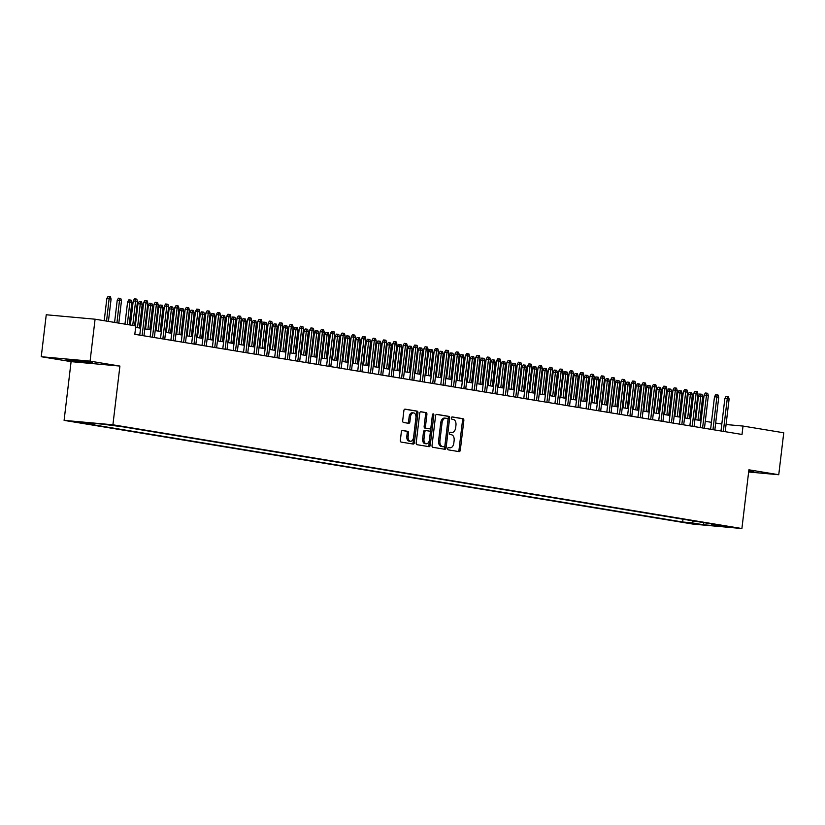 <?xml version="1.0" encoding="UTF-8"?>
<svg xmlns="http://www.w3.org/2000/svg" width="825" height="825" viewBox="0 0 825 825"><rect width="100%" height="100%" fill="white"/><g stroke="black" fill="none" stroke-linecap="round" stroke-linejoin="round"><path stroke-width="1.24" d="M447.697 448.583A1.165 0.722 95.2 0 0 448.264 449.852L459.092 451.636A1.66 1.031 95.2 0 0 459.143 451.636A1.66 1.031 95.2 0 0 460.309 450.151L463.846 420.513A1.66 1.031 95.2 0 0 463.021 418.698L452.193 416.914A1.165 0.722 95.2 0 0 451.925 419.213L453.317 419.451A5.311 3.3 95.2 0 1 455.957 425.257L455.658 427.721A5.311 3.3 95.2 0 1 451.914 432.475A5.311 3.3 95.2 0 1 451.77 432.455L450.368 432.228A1.165 0.722 95.2 0 0 450.099 434.538L451.492 434.765A5.311 3.3 95.2 0 1 454.132 440.571L453.832 443.046A5.311 3.3 95.2 0 1 450.089 447.789A5.311 3.3 95.2 0 1 449.945 447.779L448.542 447.542A1.165 0.722 95.2 0 0 447.697 448.583M68.867 360.226L92.256 362.722L74.9 360.205L66.062 359.597L68.867 360.226M748.698 471.601L753.937 471.848L748.78 470.858M75.694 422.029L85.284 423.06L75.694 422.029M402.559 430.475A1.66 1.031 95.2 0 0 402.507 430.464A1.66 1.031 95.2 0 0 401.342 431.949L400.352 440.272A1.66 1.031 95.2 0 0 401.177 442.087L413.191 444.067A1.66 1.031 95.2 0 0 413.243 444.067A1.66 1.031 95.2 0 0 414.408 442.582L417.945 412.943A1.66 1.031 95.2 0 0 417.12 411.128L405.106 409.148A1.66 1.031 95.2 0 0 405.054 409.138A1.66 1.031 95.2 0 0 403.889 410.623L402.693 420.668A1.66 1.031 95.2 0 0 403.507 422.483L408.653 423.328A1.66 1.031 95.2 0 0 408.705 423.338A1.66 1.031 95.2 0 0 409.87 421.853L410.468 416.873A4.445 2.753 95.2 0 1 413.593 412.902A4.445 2.753 95.2 0 1 415.913 417.77L413.593 437.291A4.445 2.753 95.2 0 1 410.458 441.262A4.445 2.753 95.2 0 1 408.138 436.384L408.53 433.135A1.66 1.031 95.2 0 0 407.705 431.32L402.466 430.464M119.914 366.073L90.08 361.144L95.081 319.203L46.252 314.768L41.25 356.72L71.094 361.639L64.092 420.368L112.912 424.793L119.914 366.073L71.094 361.639M748.646 472.003L778.748 474.736L748.904 469.807L741.902 528.536L112.912 424.793M778.748 474.736L783.75 432.785L743.016 426.061L726.072 424.524M95.081 319.203L135.816 325.916L134.815 334.311L742.015 434.455L743.016 426.061M432.032 445.49A1.66 1.031 95.2 0 0 432.857 447.305L444.881 449.295A1.66 1.031 95.2 0 0 444.923 449.295A1.66 1.031 95.2 0 0 446.098 447.81L449.635 418.172A1.66 1.031 95.2 0 0 448.81 416.357L436.786 414.367A1.66 1.031 95.2 0 0 436.745 414.367A1.66 1.031 95.2 0 0 435.569 415.852L432.032 445.49M429.041 446.676L417.017 444.696A1.66 1.031 95.2 0 1 416.192 442.881L419.729 413.232A1.66 1.031 95.2 0 1 420.894 411.747A1.66 1.031 95.2 0 1 420.946 411.757L426.092 412.603A1.66 1.031 95.2 0 1 426.907 414.418L425.473 426.442A1.66 1.031 95.2 0 0 426.298 428.257L429.712 428.825A1.66 1.031 95.2 0 0 429.763 428.825A1.66 1.031 95.2 0 0 430.928 427.34L432.424 414.82A1.165 0.722 95.2 0 1 433.847 415.058L430.258 445.201A1.66 1.031 95.2 0 1 429.082 446.686A1.66 1.031 95.2 0 1 429.041 446.676M697.527 523.978L685.946 522.607L697.527 523.978M64.092 420.368L693.083 524.102L741.902 528.536M94.803 423.462L94.04 424.236L84.8 423.4L682.657 522.008L691.897 522.844L693.722 520.967M94.04 424.236L82.624 422.359L102.682 424.174L123.337 426.896L721.194 525.504L711.954 524.659L723.37 526.546L703.312 524.721L691.897 522.844M90.08 361.144L41.25 356.72M721.823 424.04L715.667 423.029M711.449 422.328L705.292 421.317M701.064 420.616L694.908 419.605M690.69 418.904L684.533 417.893M680.305 417.192L674.149 416.182M669.931 415.48L663.774 414.47M659.546 413.768L653.39 412.758M649.172 412.057L643.015 411.046M638.787 410.345L632.631 409.334M628.413 408.633L622.256 407.622M618.028 406.921L611.872 405.91M607.654 405.209L601.497 404.198M597.269 403.497L591.113 402.487M586.895 401.785L580.738 400.775M576.51 400.073L570.353 399.063M566.136 398.362L559.979 397.351M555.751 396.65L549.594 395.639M545.377 394.938L539.22 393.927M534.992 393.226L528.835 392.215M524.618 391.514L518.461 390.503M514.233 389.802L508.076 388.792M503.858 388.09L497.702 387.08M493.474 386.378L487.317 385.368M483.099 384.667L476.943 383.656M472.715 382.955L466.558 381.944M462.34 381.243L456.184 380.232M451.956 379.531L445.799 378.52M441.581 377.819L435.425 376.808M431.197 376.107L425.04 375.097M420.822 374.395L414.666 373.385M410.438 372.683L404.291 371.673M400.063 370.972L393.907 369.961M389.689 369.26L383.532 368.249M379.304 367.548L373.147 366.537M368.93 365.836L362.773 364.825M358.545 364.124L352.388 363.113M348.171 362.412L342.014 361.402M337.786 360.7L331.629 359.69M327.412 358.988L321.255 357.978M317.027 357.277L310.87 356.266M306.653 355.565L300.496 354.554M296.268 353.853L290.111 352.842M285.893 352.141L279.737 351.13M275.509 350.429L269.352 349.418M265.134 348.717L258.978 347.707M254.75 347.005L248.593 345.995M244.375 345.293L238.219 344.283M233.991 343.582L227.834 342.571M223.616 341.87L217.46 340.859M213.232 340.158L207.075 339.147M202.857 338.446L196.701 337.435M192.472 336.734L186.316 335.723M182.098 335.022L175.942 334.012M171.713 333.31L165.557 332.3M161.339 331.598L155.182 330.588M150.954 329.887L144.798 328.876M140.58 328.175L135.651 327.36M682.987 519.203L682.657 522.008M711.48 523.896L711.954 524.659M703.89 522.648L703.312 524.721M448.243 447.593L448.625 447.655A5.311 3.3 95.2 0 0 448.769 447.676A5.311 3.3 95.2 0 0 448.924 447.686M450.749 432.362A5.311 3.3 95.2 0 1 450.594 432.362A5.311 3.3 95.2 0 1 450.45 432.341L450.068 432.279M458.123 451.471A1.66 1.031 95.2 0 0 458.989 450.037L462.526 420.389A1.66 1.031 95.2 0 0 461.701 418.574L451.904 416.955M443.912 449.13A1.66 1.031 95.2 0 0 444.778 447.697L448.315 418.048A1.66 1.031 95.2 0 0 447.49 416.233L436.435 414.408M444.036 446.799A1.165 0.722 95.2 0 0 444.881 445.768L447.985 419.739A1.165 0.722 95.2 0 0 447.408 418.471L445.933 418.234A5.311 3.3 95.2 0 0 445.789 418.213A5.311 3.3 95.2 0 0 442.045 422.957L439.921 440.746A5.311 3.3 95.2 0 0 442.561 446.552L444.036 446.799L442.716 446.676A1.165 0.722 95.2 0 0 442.778 446.686L444.067 446.799M445.634 418.203L444.613 418.11A5.311 3.3 95.2 0 0 444.469 418.089A5.311 3.3 95.2 0 0 440.725 422.843L442.045 422.957M442.716 446.676L441.241 446.438A5.311 3.3 95.2 0 1 438.601 440.632L440.725 422.843M420.585 411.799L426.092 412.603M428.484 428.711A1.66 1.031 95.2 0 1 428.443 428.711A1.66 1.031 95.2 0 1 428.392 428.701L424.978 428.134A1.66 1.031 95.2 0 1 424.153 426.319L425.587 414.305A1.66 1.031 95.2 0 0 424.772 412.49M428.072 446.521A1.66 1.031 95.2 0 0 428.938 445.077L432.527 414.944A1.165 0.722 95.2 0 0 432.517 414.428M423.988 438.921A4.445 2.753 95.2 0 0 426.319 443.788A4.445 2.753 95.2 0 0 429.443 439.818L430.258 432.939A1.66 1.031 95.2 0 0 429.433 431.124L426.03 430.567A1.66 1.031 95.2 0 0 425.978 430.557A1.66 1.031 95.2 0 0 424.813 432.042L423.988 438.921L422.668 438.797A4.445 2.753 95.2 0 0 424.999 443.664L426.319 443.788M425.927 430.557L424.71 430.444A1.66 1.031 95.2 0 0 424.658 430.433A1.66 1.031 95.2 0 0 423.493 431.918L424.813 432.042M422.668 438.797L423.493 431.918M410.458 441.262L409.138 441.138A4.445 2.753 95.2 0 1 406.818 436.27L407.21 433.012A1.66 1.031 95.2 0 0 406.385 431.197L402.208 430.506M413.593 412.902L412.273 412.778A4.445 2.753 95.2 0 0 409.148 416.749L410.468 416.873M407.694 423.173A1.66 1.031 95.2 0 0 408.55 421.73L409.148 416.749M412.232 443.902A1.66 1.031 95.2 0 0 413.088 442.468L416.625 412.82A1.66 1.031 95.2 0 0 415.8 411.005L404.745 409.179M698.476 396.103L699.683 394.041L701.002 394.164L702.034 394.329L702.714 396.629L698.476 396.103L695.661 419.729M701.002 394.164L698.012 420.111M702.714 396.629L699.878 420.42M723.35 431.382L727.248 398.722L724.866 398.506L726.072 396.433L727.392 396.557L727.248 398.722L729.114 399.022L725.216 431.681M724.866 398.506L720.998 430.99M727.392 396.557L728.434 396.732L729.114 399.022M688.091 394.391L689.298 392.329L690.618 392.452L691.659 392.618L692.34 394.917L688.091 394.391L685.276 418.017M690.618 392.452L687.637 418.399M692.34 394.917L689.504 418.708M677.717 392.679L678.923 390.617L680.243 390.741L681.275 390.906L681.966 393.205L677.717 392.679L674.902 416.305M680.243 390.741L677.253 416.687M681.966 393.205L679.119 416.996M667.342 390.968L668.539 388.905L669.859 389.029L670.9 389.194L671.581 391.493L667.342 390.968L664.517 414.593M669.859 389.029L666.878 414.975M671.581 391.493L668.745 415.284M656.958 389.256L658.164 387.193L659.484 387.317L660.516 387.482L661.207 389.782L656.958 389.256L654.143 412.882M659.484 387.317L656.494 413.263M661.207 389.782L658.36 413.573M712.975 429.67L716.863 397.011L714.491 396.794L715.688 394.721L717.007 394.845L716.863 397.011L718.73 397.31L714.842 429.969M714.491 396.794L710.614 429.278M717.007 394.845L718.049 395.02L718.73 397.31M702.591 427.958L706.489 395.299L704.107 395.082L705.313 393.009L706.633 393.133L706.489 395.299L708.355 395.598L704.457 428.257M704.107 395.082L700.239 427.567M706.633 393.133L707.675 393.308L708.355 395.598M692.216 426.247L696.104 393.587L693.732 393.37L694.939 391.298L696.248 391.421L696.104 393.587L697.971 393.886L694.083 426.546M693.732 393.37L689.855 425.855M696.248 391.421L697.29 391.597L697.971 393.886M681.832 424.535L685.73 391.875L683.347 391.658L684.554 389.586L685.874 389.709L685.73 391.875L687.596 392.174L683.698 424.834M683.347 391.658L679.48 424.143M685.874 389.709L686.916 389.885L687.596 392.174M646.583 387.544L647.78 385.481L649.1 385.605L650.141 385.77L650.822 388.07L646.583 387.544L643.758 411.17M649.1 385.605L646.119 411.551M650.822 388.07L647.986 411.861M671.457 422.823L675.345 390.163L672.973 389.947L674.18 387.874L675.5 387.998L675.345 390.163L677.212 390.462L673.324 423.122M672.973 389.947L669.096 422.431M675.5 387.998L676.531 388.173L677.212 390.462M636.199 385.832L637.405 383.769L638.725 383.893L639.757 384.058L640.447 386.358L636.199 385.832L633.383 409.458M638.725 383.893L635.735 409.839M640.447 386.358L637.601 410.149M661.072 421.111L664.971 388.451L662.588 388.235L663.795 386.162L665.115 386.286L664.971 388.451L666.837 388.75L662.939 421.41M662.588 388.235L658.721 420.719M665.115 386.286L666.157 386.461L666.837 388.75M625.824 384.12L627.021 382.058L628.341 382.181L629.382 382.346L630.063 384.646L625.824 384.12L622.999 407.746M628.341 382.181L625.36 408.127M630.063 384.646L627.227 408.437M650.698 419.399L654.586 386.739L652.214 386.523L653.421 384.45L654.741 384.574L654.586 386.739L656.452 387.038L652.565 419.698M652.214 386.523L648.337 419.007M654.741 384.574L655.772 384.749L656.452 387.038M615.44 382.408L616.646 380.346L617.966 380.469L618.998 380.634L619.688 382.934L615.44 382.408L612.624 406.034M617.966 380.469L614.976 406.416M619.688 382.934L616.852 406.725M640.313 417.687L644.212 385.028L641.829 384.811L643.036 382.738L644.356 382.862L644.212 385.028L646.078 385.327L642.18 417.986M641.829 384.811L637.962 417.295M644.356 382.862L645.398 383.037L646.078 385.327M605.065 380.696L606.262 378.634L607.582 378.757L608.623 378.923L609.304 381.222L605.065 380.696L602.25 404.322M607.582 378.757L604.601 404.704M609.304 381.222L606.468 405.013M629.939 415.975L633.827 383.316L631.455 383.099L632.662 381.026L633.982 381.15L633.827 383.316L635.693 383.615L631.806 416.274M631.455 383.099L627.577 415.583M633.982 381.15L635.013 381.325L635.693 383.615M594.681 378.984L595.887 376.922L597.207 377.046L598.238 377.211L598.929 379.51L594.681 378.984L591.865 402.61M597.207 377.046L594.217 402.992M598.929 379.51L596.093 403.301M619.554 414.263L623.452 381.604L621.07 381.387L622.277 379.314L623.597 379.438L623.452 381.604L625.319 381.903L621.421 414.562M621.07 381.387L617.203 413.872M623.597 379.438L624.638 379.613L625.319 381.903M584.306 377.272L585.502 375.21L586.822 375.334L587.864 375.499L588.545 377.798L584.306 377.272L581.491 400.898M586.822 375.334L583.842 401.28M588.545 377.798L585.709 401.589M609.18 412.552L613.068 379.892L610.696 379.675L611.903 377.603L613.222 377.726L613.068 379.892L614.934 380.191L611.047 412.851M610.696 379.675L606.818 412.16M613.222 377.726L614.254 377.902L614.934 380.191M573.922 375.561L575.128 373.498L576.448 373.622L577.479 373.787L578.17 376.087L573.922 375.561L571.106 399.187M576.448 373.622L573.458 399.568M578.17 376.087L575.334 399.877M598.795 410.84L602.693 378.18L600.311 377.963L601.518 375.891L602.838 376.014L602.693 378.18L604.56 378.479L600.662 411.139M600.311 377.963L596.444 410.448M602.838 376.014L603.879 376.19L604.56 378.479M588.421 409.128L592.309 376.468L589.937 376.252L591.143 374.179L592.463 374.302L592.309 376.468L594.186 376.767L590.288 409.427M589.937 376.252L586.059 408.736M592.463 374.302L593.495 374.478L594.186 376.767M578.036 407.416L581.934 374.756L579.562 374.54L580.759 372.467L582.079 372.591L581.934 374.756L583.801 375.055L579.903 407.715M579.562 374.54L575.685 407.024M582.079 372.591L583.12 372.766L583.801 375.055M563.547 373.849L564.743 371.786L566.063 371.91L567.105 372.075L567.786 374.375L563.547 373.849L560.732 397.475M566.063 371.91L563.083 397.856M567.786 374.375L564.95 398.166M553.163 372.137L554.369 370.074L555.689 370.198L556.72 370.363L557.411 372.663L553.163 372.137L550.347 395.763M555.689 370.198L552.698 396.144M557.411 372.663L554.575 396.454M542.788 370.425L543.984 368.363L545.304 368.486L546.346 368.651L547.027 370.951L542.788 370.425L539.973 394.051M545.304 368.486L542.324 394.433M547.027 370.951L544.191 394.742M567.662 405.704L571.55 373.044L569.178 372.828L570.384 370.755L571.704 370.879L571.55 373.044L573.427 373.343L569.528 406.003M569.178 372.828L565.3 405.312M571.704 370.879L572.736 371.054L573.427 373.343M532.403 368.713L533.61 366.651L534.93 366.774L535.972 366.939L536.652 369.239L532.403 368.713L529.588 392.339M534.93 366.774L531.939 392.721M536.652 369.239L533.816 393.03M557.277 403.992L561.175 371.332L558.803 371.116L560 369.043L561.32 369.167L561.175 371.332L563.042 371.632L559.144 404.291M558.803 371.116L554.926 403.6M561.32 369.167L562.361 369.342L563.042 371.632M522.029 367.001L523.225 364.939L524.545 365.062L525.587 365.228L526.268 367.527L522.029 367.001L519.214 390.627M524.545 365.062L521.565 391.009M526.268 367.527L523.432 391.318M546.903 402.28L550.791 369.621L548.419 369.404L549.625 367.331L550.945 367.455L550.791 369.621L552.667 369.92L548.769 402.579M548.419 369.404L544.541 401.888M550.945 367.455L551.977 367.63L552.667 369.92M511.644 365.289L512.851 363.227L514.171 363.351L515.212 363.516L515.893 365.815L511.644 365.289L508.829 388.915M514.171 363.351L511.191 389.297M515.893 365.815L513.057 389.606M536.518 400.568L540.416 367.909L538.044 367.692L539.241 365.619L540.561 365.743L540.416 367.909L542.283 368.208L538.385 400.868M538.044 367.692L534.167 400.177M540.561 365.743L541.602 365.918L542.283 368.208M501.27 363.577L502.466 361.515L503.786 361.639L504.828 361.804L505.508 364.103L501.27 363.577L498.455 387.203M503.786 361.639L500.806 387.585M505.508 364.103L502.673 387.894M526.144 398.857L530.032 366.197L527.66 365.98L528.866 363.907L530.186 364.031L530.032 366.197L531.908 366.496L528.01 399.156M527.66 365.98L523.782 398.465M530.186 364.031L531.217 364.207L531.908 366.496M490.885 361.866L492.092 359.803L493.412 359.927L494.453 360.092L495.134 362.392L490.885 361.866L488.07 385.492M493.412 359.927L490.432 385.873M495.134 362.392L492.298 386.183M515.759 397.145L519.657 364.485L517.285 364.268L518.482 362.196L519.802 362.319L519.657 364.485L521.524 364.784L517.626 397.444M517.285 364.268L513.408 396.753M519.802 362.319L520.843 362.495L521.524 364.784M480.511 360.154L481.707 358.091L483.027 358.215L484.069 358.38L484.749 360.68L480.511 360.154L477.696 383.78M483.027 358.215L480.047 384.161M484.749 360.68L481.913 384.471M505.385 395.433L509.272 362.773L506.901 362.557L508.107 360.484L509.427 360.608L509.272 362.773L511.149 363.072L507.251 395.732M506.901 362.557L503.023 395.041M509.427 360.608L510.458 360.783L511.149 363.072M470.126 358.442L471.333 356.379L472.653 356.503L473.694 356.668L474.375 358.968L470.126 358.442L467.311 382.068M472.653 356.503L469.673 382.449M474.375 358.968L471.539 382.759M495 393.721L498.898 361.061L496.526 360.845L497.722 358.772L499.043 358.896L498.898 361.061L500.765 361.36L496.877 394.02M496.526 360.845L492.649 393.329M499.043 358.896L500.084 359.071L500.765 361.36M459.752 356.73L460.948 354.668L462.268 354.791L463.31 354.956L463.99 357.256L459.752 356.73L456.937 380.356M462.268 354.791L459.288 380.738M463.99 357.256L461.154 381.047M449.367 355.018L450.574 352.956L451.894 353.079L452.935 353.244L453.616 355.544L449.367 355.018L446.552 378.644M451.894 353.079L448.913 379.026M453.616 355.544L450.78 379.335M438.993 353.306L440.199 351.244L441.509 351.368L442.551 351.532L443.231 353.832L438.993 353.306L436.177 376.932M441.509 351.368L438.529 377.314M443.231 353.832L440.395 377.623M484.626 392.009L488.513 359.349L486.142 359.133L487.348 357.06L488.668 357.184L488.513 359.349L490.39 359.648L486.492 392.308M486.142 359.133L482.274 391.617M488.668 357.184L489.699 357.359L490.39 359.648M474.241 390.297L478.139 357.637L475.767 357.421L476.963 355.348L478.283 355.472L478.139 357.637L480.006 357.937L476.118 390.596M475.767 357.421L471.89 389.905M478.283 355.472L479.325 355.647L480.006 357.937M463.867 388.585L467.765 355.926L465.382 355.709L466.589 353.636L467.909 353.76L467.765 355.926L469.631 356.225L465.733 388.884M465.382 355.709L461.515 388.193M467.909 353.76L468.94 353.935L469.631 356.225M428.608 351.594L429.815 349.532L431.135 349.656L432.176 349.821L432.857 352.12L428.608 351.594L425.793 375.22M431.135 349.656L428.154 375.602M432.857 352.12L430.021 375.911M453.482 386.873L457.38 354.214L455.008 353.997L456.204 351.924L457.524 352.048L457.38 354.214L459.247 354.513L455.359 387.173M455.008 353.997L451.131 386.482M457.524 352.048L458.566 352.223L459.247 354.513M418.234 349.882L419.44 347.82L420.76 347.944L421.792 348.109L422.472 350.408L418.234 349.882L415.418 373.508M420.76 347.944L417.77 373.89M422.472 350.408L419.636 374.199M443.108 385.162L447.006 352.502L444.623 352.285L445.83 350.213L447.15 350.336L447.006 352.502L448.872 352.801L444.974 385.461M444.623 352.285L440.756 384.77M447.15 350.336L448.192 350.512L448.872 352.801M407.849 348.171L409.056 346.108L410.376 346.232L411.417 346.397L412.098 348.697L407.849 348.171L405.034 371.797M410.376 346.232L407.395 372.178M412.098 348.697L409.262 372.488M432.723 383.45L436.621 350.79L434.249 350.573L435.445 348.501L436.765 348.624L436.621 350.79L438.488 351.089L434.6 383.749M434.249 350.573L430.372 383.058M436.765 348.624L437.807 348.8L438.488 351.089M397.475 346.459L398.681 344.396L400.001 344.52L401.032 344.685L401.713 346.985L397.475 346.459L394.659 370.085M400.001 344.52L397.011 370.466M401.713 346.985L398.877 370.776M422.348 381.738L426.247 349.078L423.864 348.862L425.071 346.789L426.391 346.912L426.247 349.078L428.113 349.377L424.215 382.037M423.864 348.862L419.997 381.346M426.391 346.912L427.433 347.088L428.113 349.377M387.09 344.747L388.297 342.684L389.617 342.808L390.658 342.973L391.339 345.273L387.09 344.747L384.275 368.373M389.617 342.808L386.636 368.754M391.339 345.273L388.503 369.064M376.716 343.035L377.922 340.972L379.242 341.096L380.273 341.261L380.954 343.561L376.716 343.035L373.9 366.661M379.242 341.096L376.252 367.043M380.954 343.561L378.118 367.352M366.331 341.323L367.537 339.261L368.858 339.384L369.899 339.549L370.58 341.849L366.331 341.323L363.516 364.949M368.858 339.384L365.877 365.331M370.58 341.849L367.744 365.64M411.964 380.026L415.862 347.366L413.49 347.15L414.686 345.077L416.006 345.201L415.862 347.366L417.728 347.665L413.841 380.325M413.49 347.15L409.613 379.634M416.006 345.201L417.048 345.376L417.728 347.665M401.589 378.314L405.488 345.654L403.105 345.438L404.312 343.365L405.632 343.489L405.488 345.654L407.354 345.953L403.456 378.613M403.105 345.438L399.238 377.922M405.632 343.489L406.673 343.664L407.354 345.953M391.215 376.602L395.103 343.942L392.731 343.726L393.927 341.653L395.247 341.777L395.103 343.942L396.969 344.242L393.082 376.901M392.731 343.726L388.853 376.21M395.247 341.777L396.289 341.952L396.969 344.242M355.957 339.611L357.163 337.549L358.483 337.673L359.514 337.838L360.195 340.137L355.957 339.611L353.141 363.237M358.483 337.673L355.493 363.619M360.195 340.137L357.359 363.928M380.83 374.89L384.728 342.231L382.346 342.014L383.553 339.941L384.873 340.065L384.728 342.231L386.595 342.53L382.697 375.189M382.346 342.014L378.479 374.498M384.873 340.065L385.914 340.24L386.595 342.53M345.582 337.899L346.778 335.837L348.098 335.961L349.14 336.126L349.821 338.425L345.582 337.899L342.757 361.525M348.098 335.961L345.118 361.907M349.821 338.425L346.985 362.216M370.456 373.178L374.344 340.519L371.972 340.302L373.168 338.229L374.488 338.353L374.344 340.519L376.21 340.818L372.323 373.478M371.972 340.302L368.094 372.787M374.488 338.353L375.53 338.528L376.21 340.818M335.198 336.188L336.404 334.125L337.724 334.249L338.755 334.414L339.446 336.713L335.198 336.188L332.382 359.813M337.724 334.249L334.733 360.195M339.446 336.713L336.6 360.504M360.071 371.467L363.969 338.807L361.587 338.59L362.794 336.517L364.114 336.641L363.969 338.807L365.836 339.106L361.938 371.766M361.587 338.59L357.72 371.075M364.114 336.641L365.155 336.817L365.836 339.106M324.823 334.476L326.019 332.413L327.339 332.537L328.381 332.702L329.062 335.002L324.823 334.476L321.998 358.102M327.339 332.537L324.359 358.483M329.062 335.002L326.226 358.793M349.697 369.755L353.585 337.095L351.213 336.878L352.419 334.806L353.729 334.929L353.585 337.095L355.451 337.394L351.563 370.054M351.213 336.878L347.335 369.363M353.729 334.929L354.771 335.105L355.451 337.394M314.438 332.764L315.645 330.701L316.965 330.825L317.996 330.99L318.687 333.29L314.438 332.764L311.623 356.39M316.965 330.825L313.974 356.771M318.687 333.29L315.841 357.081M339.312 368.032L343.21 335.383L340.828 335.167L342.035 333.094L343.355 333.218L343.21 335.383L345.077 335.682L341.179 368.342M340.828 335.167L336.961 367.651M343.355 333.218L344.396 333.393L345.077 335.682M304.064 331.052L305.26 328.989L306.58 329.113L307.622 329.278L308.302 331.578L304.064 331.052L301.238 354.678M306.58 329.113L303.6 355.059M308.302 331.578L305.467 355.369M328.938 366.321L332.826 333.671L330.454 333.455L331.66 331.382L332.98 331.506L332.826 333.671L334.692 333.97L330.804 366.63M330.454 333.455L326.576 365.939M332.98 331.506L334.012 331.681L334.692 333.97M293.679 329.34L294.886 327.278L296.206 327.401L297.237 327.566L297.928 329.866L293.679 329.34L290.864 352.966M296.206 327.401L293.215 353.347M297.928 329.866L295.092 353.657M318.553 364.609L322.451 331.959L320.069 331.743L321.276 329.67L322.596 329.794L322.451 331.959L324.318 332.258L320.42 364.918M320.069 331.743L316.202 364.227M322.596 329.794L323.637 329.969L324.318 332.258M283.305 327.628L284.501 325.566L285.821 325.689L286.863 325.854L287.543 328.154L283.305 327.628L280.49 351.254M285.821 325.689L282.841 351.636M287.543 328.154L284.707 351.945M308.179 362.897L312.067 330.248L309.695 330.031L310.901 327.958L312.221 328.082L312.067 330.248L313.933 330.547L310.045 363.206M309.695 330.031L305.817 362.515M312.221 328.082L313.252 328.257L313.933 330.547M272.92 325.916L274.127 323.854L275.447 323.978L276.478 324.142L277.169 326.442L272.92 325.916L270.105 349.542M275.447 323.978L272.456 349.924M277.169 326.442L274.333 350.233M297.794 361.185L301.692 328.536L299.31 328.319L300.517 326.246L301.837 326.37L301.692 328.536L303.559 328.835L299.661 361.494M299.31 328.319L295.443 360.803M301.837 326.37L302.878 326.545L303.559 328.835M262.546 324.204L263.742 322.142L265.062 322.266L266.104 322.431L266.784 324.73L262.546 324.204L259.731 347.83M265.062 322.266L262.082 348.212M266.784 324.73L263.948 348.521M287.42 359.473L291.308 326.824L288.936 326.607L290.142 324.534L291.462 324.658L291.308 326.824L293.174 327.123L289.286 359.782M288.936 326.607L285.058 359.092M291.462 324.658L292.493 324.833L293.174 327.123M252.161 322.493L253.368 320.43L254.688 320.554L255.719 320.719L256.41 323.018L252.161 322.493L249.346 346.118M254.688 320.554L251.697 346.5M256.41 323.018L253.574 346.809M277.035 357.761L280.933 325.112L278.551 324.895L279.757 322.823L281.077 322.946L280.933 325.112L282.8 325.411L278.902 358.071M278.551 324.895L274.684 357.38M281.077 322.946L282.119 323.122L282.8 325.411M241.787 320.781L242.983 318.718L244.303 318.842L245.345 319.007L246.025 321.307L241.787 320.781L238.972 344.407M244.303 318.842L241.323 344.788M246.025 321.307L243.189 345.097M266.661 356.049L270.548 323.4L268.177 323.183L269.383 321.111L270.703 321.234L270.548 323.4L272.415 323.699L268.527 356.359M268.177 323.183L264.299 355.668M270.703 321.234L271.734 321.41L272.415 323.699M231.402 319.069L232.609 317.006L233.929 317.13L234.96 317.295L235.651 319.595L231.402 319.069L228.587 342.695M233.929 317.13L230.938 343.076M235.651 319.595L232.815 343.386M256.276 354.338L260.174 321.688L257.802 321.472L258.998 319.399L260.318 319.522L260.174 321.688L262.041 321.987L258.142 354.647M257.802 321.472L253.925 353.956M260.318 319.522L261.36 319.698L262.041 321.987M221.028 317.357L222.224 315.294L223.544 315.418L224.586 315.583L225.266 317.883L221.028 317.357L218.213 340.983M223.544 315.418L220.564 341.364M225.266 317.883L222.43 341.674M245.902 352.626L249.789 319.976L247.417 319.76L248.624 317.687L249.944 317.811L249.789 319.976L251.666 320.275L247.768 352.935M247.417 319.76L243.54 352.244M249.944 317.811L250.975 317.986L251.666 320.275M210.643 315.645L211.85 313.582L213.17 313.706L214.201 313.871L214.892 316.171L210.643 315.645L207.828 339.271M213.17 313.706L210.179 339.653M214.892 316.171L212.056 339.962M235.517 350.914L239.415 318.264L237.043 318.048L238.239 315.975L239.559 316.099L239.415 318.264L241.282 318.563L237.383 351.223M237.043 318.048L233.166 350.532M239.559 316.099L240.601 316.274L241.282 318.563M200.269 313.933L201.465 311.871L202.785 311.994L203.827 312.159L204.507 314.459L200.269 313.933L197.453 337.559M202.785 311.994L199.805 337.941M204.507 314.459L201.671 338.25M225.142 349.202L229.03 316.552L226.658 316.336L227.865 314.263L229.185 314.387L229.03 316.552L230.907 316.852L227.009 349.511M226.658 316.336L222.781 348.82M229.185 314.387L230.216 314.562L230.907 316.852M189.884 312.221L191.091 310.159L192.411 310.282L193.452 310.448L194.133 312.747L189.884 312.221L187.069 335.847M192.411 310.282L189.42 336.229M194.133 312.747L191.297 336.538M214.758 347.49L218.656 314.841L216.284 314.624L217.48 312.551L218.8 312.675L218.656 314.841L220.523 315.14L216.624 347.799M216.284 314.624L212.407 347.108M218.8 312.675L219.842 312.85L220.523 315.14M179.51 310.509L180.706 308.447L182.026 308.571L183.068 308.736L183.748 311.035L179.51 310.509L176.694 334.135M182.026 308.571L179.046 334.517M183.748 311.035L180.912 334.826M204.383 345.778L208.271 313.129L205.899 312.912L207.106 310.839L208.426 310.963L208.271 313.129L210.148 313.428L206.25 346.088M205.899 312.912L202.022 345.397M208.426 310.963L209.457 311.138L210.148 313.428M169.125 308.798L170.332 306.735L171.652 306.859L172.693 307.024L173.374 309.323L169.125 308.798L166.31 332.423M171.652 306.859L168.671 332.805M173.374 309.323L170.538 333.114M193.999 344.066L197.897 311.417L195.525 311.2L196.721 309.127L198.041 309.251L197.897 311.417L199.763 311.716L195.865 344.376M195.525 311.2L191.648 343.685M198.041 309.251L199.083 309.427L199.763 311.716M158.751 307.086L159.947 305.023L161.267 305.147L162.308 305.312L162.989 307.612L158.751 307.086L155.935 330.712M161.267 305.147L158.287 331.093M162.989 307.612L160.153 331.403M183.624 342.354L187.512 309.705L185.14 309.488L186.347 307.416L187.667 307.539L187.512 309.705L189.389 310.004L185.491 342.664M185.14 309.488L181.263 341.973M187.667 307.539L188.698 307.715L189.389 310.004M148.366 305.374L149.572 303.311L150.892 303.435L151.934 303.6L152.615 305.9L148.366 305.374L145.551 329M150.892 303.435L147.912 329.381M152.615 305.9L149.779 329.691M173.24 340.642L177.138 307.993L174.766 307.777L175.962 305.704L177.282 305.827L177.138 307.993L179.004 308.292L175.117 340.952M174.766 307.777L170.888 340.261M177.282 305.827L178.324 306.003L179.004 308.292M137.992 303.662L139.188 301.599L140.508 301.723L141.549 301.888L142.23 304.188L137.992 303.662L135.341 325.844M140.508 301.723L137.528 327.669M142.23 304.188L139.394 327.979M162.865 338.931L166.753 306.281L164.381 306.065L165.588 303.992L166.908 304.116L166.753 306.281L168.63 306.58L164.732 339.24M164.381 306.065L160.514 338.549M166.908 304.116L167.939 304.291L168.63 306.58M127.607 301.95L128.813 299.887L130.133 300.011L131.175 300.176L131.856 302.476L127.607 301.95L124.967 324.132M130.133 300.011L127.318 324.524M131.856 302.476L129.185 324.823M152.481 337.219L156.379 304.569L154.007 304.353L155.203 302.28L156.523 302.404L156.379 304.569L158.245 304.868L154.358 337.528M154.007 304.353L150.129 336.837M156.523 302.404L157.565 302.579L158.245 304.868M117.233 300.238L118.439 298.176L119.749 298.299L120.79 298.464L121.471 300.764L117.233 300.238L114.582 322.42M119.749 298.299L116.944 322.812M121.471 300.764L118.81 323.111M142.106 335.507L146.004 302.858L143.622 302.641L144.829 300.568L146.149 300.692L146.004 302.858L147.871 303.157L143.973 335.816M143.622 302.641L139.755 335.125M146.149 300.692L147.18 300.867L147.871 303.157M106.848 298.526L108.054 296.464L109.374 296.588L110.416 296.752L111.097 299.052L106.848 298.526L104.208 320.708M109.374 296.588L106.559 321.1M111.097 299.052L108.426 321.399M132.722 325.411L135.62 301.146L133.248 300.929L134.444 298.856L135.764 298.98L135.62 301.146L137.486 301.445L134.599 325.72M133.248 300.929L130.371 325.019M135.764 298.98L136.806 299.155L137.486 301.445M448.625 447.655L449.945 447.779M450.45 432.341L451.77 432.455M461.701 418.574L463.021 418.698M462.526 420.389L463.846 420.513M458.989 450.037L460.309 450.151M447.49 416.233L448.81 416.357M448.315 418.048L449.635 418.172M444.778 447.697L446.098 447.81M438.601 440.632L439.921 440.746M441.241 446.438L442.561 446.552M425.587 414.305L426.907 414.418M424.153 426.319L425.473 426.442M424.978 428.134L426.298 428.257M428.392 428.701L429.712 428.825M432.527 414.944L433.847 415.058M428.938 445.077L430.258 445.201M406.385 431.197L407.705 431.32M407.21 433.012L408.53 433.135M406.818 436.27L408.138 436.384M408.55 421.73L409.87 421.853M415.8 411.005L417.12 411.128M416.625 412.82L417.945 412.943M413.088 442.468L414.408 442.582M448.769 447.676L450.089 447.789M450.594 432.362L451.914 432.475M444.469 418.089L445.789 418.213M428.443 428.711L429.763 428.825M424.658 430.433L425.978 430.557"/></g></svg>
